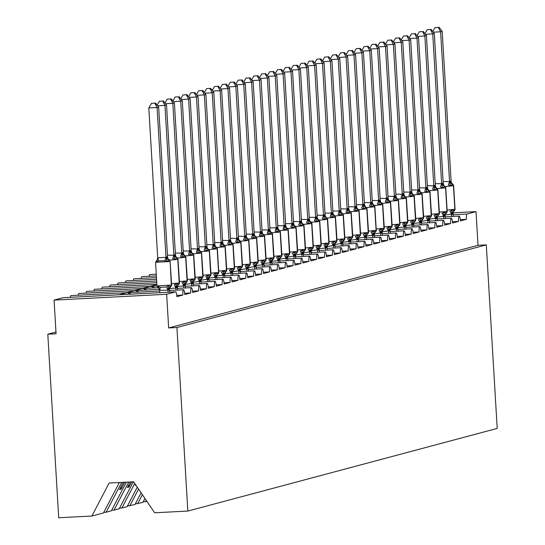 <?xml version="1.0" encoding="UTF-8"?>
<svg xmlns="http://www.w3.org/2000/svg" width="545" height="545" viewBox="0 0 545 545"><rect width="100%" height="100%" fill="white"/><g stroke="black" fill="none" stroke-linecap="round" stroke-linejoin="round"><path stroke-width="0.82" d="M119.369 482.516L103.489 512.934L91.894 516.033L58.703 517.75L47.797 334.208L56.074 333.778L54.078 300.097L63.057 297.699A5.062 0.961 87 0 1 63.091 297.693A5.062 0.961 87 0 1 63.131 297.699M55.971 332.021L47.797 334.208M453.065 212.816L476.017 211.624L478.019 245.304L168.65 327.947L166.647 294.266L175.626 291.868A5.062 0.961 87 0 1 175.667 291.861A5.062 0.961 87 0 1 176.873 296.671L182.861 295.07A5.062 0.961 -93 0 1 183.542 289.763A5.062 0.961 -93 0 1 184.748 294.566L190.736 292.965A5.062 0.961 -93 0 1 191.418 287.658A5.062 0.961 -93 0 1 192.623 292.461L198.612 290.86A5.062 0.961 -93 0 1 199.293 285.553A5.062 0.961 -93 0 1 200.499 290.356L206.487 288.755A5.062 0.961 -93 0 1 207.168 283.448A5.062 0.961 -93 0 1 208.381 288.25L214.362 286.656A5.062 0.961 -93 0 1 215.043 281.343A5.062 0.961 -93 0 1 216.256 286.152L222.237 284.551A5.062 0.961 -93 0 1 222.925 279.238A5.062 0.961 -93 0 1 224.131 284.047L230.113 282.446A5.062 0.961 -93 0 1 230.801 277.139A5.062 0.961 -93 0 1 232.007 281.942L237.995 280.341A5.062 0.961 -93 0 1 238.676 275.034A5.062 0.961 -93 0 1 239.882 279.837L245.87 278.236A5.062 0.961 -93 0 1 246.551 272.929A5.062 0.961 -93 0 1 247.757 277.732L253.745 276.131A5.062 0.961 -93 0 1 254.426 270.824A5.062 0.961 -93 0 1 255.632 275.627L261.62 274.033A5.062 0.961 -93 0 1 262.302 268.719A5.062 0.961 -93 0 1 263.507 273.529L269.496 271.928A5.062 0.961 -93 0 1 270.177 266.614A5.062 0.961 -93 0 1 271.383 271.424L277.371 269.823A5.062 0.961 -93 0 1 278.052 264.516A5.062 0.961 -93 0 1 279.265 269.319L285.246 267.718A5.062 0.961 -93 0 1 285.927 262.411A5.062 0.961 -93 0 1 287.14 267.214L293.121 265.613A5.062 0.961 -93 0 1 293.81 260.306A5.062 0.961 -93 0 1 295.015 265.108L300.997 263.507A5.062 0.961 -93 0 1 301.685 258.201A5.062 0.961 -93 0 1 302.891 263.003L308.872 261.409A5.062 0.961 -93 0 1 309.56 256.096A5.062 0.961 -93 0 1 310.766 260.905L316.754 259.304A5.062 0.961 -93 0 1 317.435 253.99A5.062 0.961 -93 0 1 318.641 258.8L324.629 257.199A5.062 0.961 -93 0 1 325.31 251.892A5.062 0.961 -93 0 1 326.516 256.695L332.505 255.094A5.062 0.961 -93 0 1 333.186 249.787A5.062 0.961 -93 0 1 334.392 254.59L340.38 252.989A5.062 0.961 -93 0 1 341.061 247.682A5.062 0.961 -93 0 1 342.267 252.485L348.255 250.884A5.062 0.961 -93 0 1 348.936 245.577A5.062 0.961 -93 0 1 350.142 250.38L356.13 248.786A5.062 0.961 -93 0 1 356.812 243.472A5.062 0.961 -93 0 1 358.024 248.282L364.006 246.681A5.062 0.961 -93 0 1 364.687 241.367A5.062 0.961 -93 0 1 365.899 246.177L371.881 244.576A5.062 0.961 -93 0 1 372.569 239.269A5.062 0.961 -93 0 1 373.775 244.071L379.756 242.471A5.062 0.961 -93 0 1 380.444 237.164A5.062 0.961 -93 0 1 381.65 241.966L387.631 240.365A5.062 0.961 -93 0 1 388.319 235.059A5.062 0.961 -93 0 1 389.525 239.861L395.513 238.26A5.062 0.961 -93 0 1 396.195 232.953A5.062 0.961 -93 0 1 397.4 237.756L403.389 236.162A5.062 0.961 -93 0 1 404.07 230.848A5.062 0.961 -93 0 1 405.276 235.658L411.264 234.057A5.062 0.961 -93 0 1 411.945 228.743A5.062 0.961 -93 0 1 413.151 233.553L419.139 231.952A5.062 0.961 -93 0 1 419.82 226.645A5.062 0.961 -93 0 1 421.026 231.448L427.014 229.847A5.062 0.961 -93 0 1 427.696 224.54A5.062 0.961 -93 0 1 428.901 229.343L434.89 227.742A5.062 0.961 -93 0 1 435.571 222.435A5.062 0.961 -93 0 1 436.783 227.238L442.765 225.637A5.062 0.961 -93 0 1 443.453 220.33A5.062 0.961 -93 0 1 444.659 225.133L450.64 223.539A5.062 0.961 -93 0 1 451.328 218.225A5.062 0.961 -93 0 1 452.534 223.034L458.515 221.434L452.425 221.747M458.515 221.434A5.062 0.961 -93 0 1 459.203 216.12A5.062 0.961 -93 0 1 460.409 220.929L466.397 219.328L460.3 219.642M466.397 219.328A5.062 0.961 -93 0 1 467.038 214.022L453.086 214.744M450.64 223.539L444.55 223.852M442.765 225.637L436.674 225.957M434.89 227.742L428.799 228.062M427.014 229.847L420.917 230.16M419.139 231.952L413.042 232.265M411.264 234.057L405.167 234.37M403.389 236.162L397.291 236.476M395.513 238.26L389.416 238.581M387.631 240.365L381.541 240.686M379.756 242.471L373.666 242.784M371.881 244.576L365.79 244.889M364.006 246.681L357.915 246.994M356.13 248.786L350.04 249.099M348.255 250.884L342.158 251.204M340.38 252.989L334.283 253.309M332.505 255.094L326.407 255.407M324.629 257.199L318.532 257.512M316.754 259.304L310.657 259.618M308.872 261.409L302.782 261.723M300.997 263.507L294.906 263.828M293.121 265.613L287.031 265.933M285.246 267.718L279.156 268.031M277.371 269.823L271.281 270.136M269.496 271.928L263.399 272.241M261.62 274.033L255.523 274.346M253.745 276.131L247.648 276.451M245.87 278.236L239.773 278.556M237.995 280.341L231.897 280.655M230.113 282.446L224.022 282.76M222.237 284.551L216.147 284.865M135.303 503.934L142.872 502.415L144.929 498.464M146.884 501.339L143.178 501.829M145.515 501.707L146.217 500.365M214.362 286.656L208.272 286.97M127.421 506.039L134.996 504.52L141.101 492.816M137.64 503.812L142.388 494.717M156.974 286.05L149.602 286.541M154.705 287.862L150.842 286.37L142.238 288.509M206.487 288.755L200.397 289.075M119.546 508.138L121.889 508.022L127.121 506.625L137.272 487.169M129.764 505.917L138.559 489.069M158.459 287.665L141.727 288.646M146.83 289.967L142.967 288.475L134.363 290.608M198.612 290.86L192.514 291.18M111.67 510.243L114.014 510.12L119.239 508.723L133.3 481.794M121.889 508.022L134.731 483.422M159.46 289.313L133.852 290.744M138.955 292.072L135.092 290.574L126.488 292.713M190.736 292.965L184.639 293.278M103.795 512.348L106.139 512.225L111.364 510.829L126.338 482.155M114.014 510.12L128.674 482.032M159.678 290.996L125.977 292.849M131.079 294.171L127.217 292.679L118.612 294.818M182.861 295.07L176.764 295.383M106.139 512.225L121.712 482.393M63.091 297.693L175.667 291.861M476.017 211.624L467.038 214.022M70.346 297.318A5.062 0.961 -93 0 1 70.966 295.588L127.012 292.685M78.221 295.213A5.062 0.961 -93 0 1 78.848 293.489L134.888 290.58M86.096 293.108A5.062 0.961 -93 0 1 86.723 291.384L142.77 288.482M93.972 291.01A5.062 0.961 -93 0 1 94.598 289.279L150.645 286.377M101.847 288.904A5.062 0.961 -93 0 1 102.474 287.174L156.871 284.354M109.722 286.799A5.062 0.961 -93 0 1 110.349 285.069L156.769 282.664M117.597 284.694A5.062 0.961 -93 0 1 118.224 282.964L156.667 280.975M125.473 282.589A5.062 0.961 -93 0 1 126.099 280.866L156.565 279.285M133.348 280.484A5.062 0.961 -93 0 1 133.975 278.761L156.47 277.596M141.223 278.386A5.062 0.961 -93 0 1 141.85 276.656L156.367 275.906M149.105 276.281A5.062 0.961 -93 0 1 149.725 274.551L156.265 274.21M478.019 245.304L486.297 244.875L497.204 428.418L187.834 511.06L154.637 512.784L133.62 481.78L109.116 483.047L91.894 516.033M135.616 484.73L135.269 485.397L135.95 485.22M130.296 481.95L127.394 487.503L128.967 487.08L131.686 481.875M123.327 482.311L119.519 489.608L121.092 489.185L124.723 482.236M166.647 294.266L54.078 300.097M187.834 511.06L176.927 327.518L168.65 327.947M486.297 244.875L176.927 327.518M120.956 486.855L121.092 489.185M128.831 484.75L128.967 487.08M168.821 290.049A3.713 3.645 75 0 1 170.674 286.609L168.821 290.049L159.712 290.383L158.132 286.309L160.128 287.324L166.341 287.004L168.48 285.778L170.674 286.609A1.69 1.655 -105 0 0 171.518 285.049L171.512 284.94M170.101 261.368L169.277 259.979L167.042 261.546L164.774 260.605L158.561 260.926L156.694 262.077L156.531 260.701L155.686 262.261M154.814 103.162L151.503 103.332L154.814 103.162L157.083 107.535L158.656 107.113L167.567 257.097L166.661 256.831L165.993 257.519L157.083 107.535L148.805 107.965L157.709 257.792L165.987 257.363M156.694 262.077L157.709 257.792M168.058 292.256L167.921 289.94M159.78 292.685L159.644 290.369M169.652 292.175L169.488 289.368M158.111 287.304L158.132 286.309M167.908 289.79L168.48 285.778M169.277 259.979L168.105 258.916L167.567 257.097M167.042 261.546L165.993 257.519M158.656 107.113L155.441 102.991M151.503 103.332L148.805 107.965M175.728 287.862A3.713 0.715 69.2 0 0 174.216 284.899L176.355 283.673L178.658 284.47L177.616 285.56L177.363 287.263L176.696 287.944L169.522 288.598M177.983 259.263L177.152 257.874L174.918 259.44L172.649 258.5A3.713 0.627 104.8 0 0 173.794 255.244L174.72 254.678L175.449 254.992L166.532 105.008L164.958 105.43L173.862 255.264M162.689 101.057L159.378 101.227L162.689 101.057L164.958 105.43L157.641 105.812M167.458 255.162L173.794 255.244M175.933 290.151L175.797 287.835M177.527 290.069L177.363 287.263M175.79 287.685L176.355 283.673M177.152 257.874L175.981 256.811L175.449 254.992M174.918 259.44L173.869 255.414M166.532 105.008L163.316 100.886M159.378 101.227L157.11 105.13M183.604 285.757A3.713 0.715 69.2 0 0 182.091 282.794L184.23 281.567L186.533 282.365L185.491 283.461L185.239 285.158L184.578 285.839L177.397 286.493M185.859 257.158L185.028 255.769L182.793 257.335L180.524 256.395A3.713 0.627 104.8 0 0 181.669 253.139L182.595 252.573L183.324 252.887L174.414 102.91L172.833 103.325L181.737 253.159M170.565 98.952L167.254 99.122L170.565 98.952L172.833 103.325L165.517 103.707M175.333 253.064L181.669 253.139M183.808 288.053L183.672 285.73M185.402 287.964L185.239 285.158M183.665 285.58L184.23 281.567M185.028 255.769L183.856 254.706L183.324 252.887M182.793 257.335L181.744 253.309M174.414 102.91L171.191 98.781M167.254 99.122L164.985 103.025M191.486 283.652A3.713 0.715 69.2 0 0 189.967 280.689L192.106 279.462L194.408 280.259L193.366 281.356L193.114 283.053L192.453 283.734L191.54 283.475L185.273 284.395M193.734 255.053L192.903 253.663L190.668 255.23L188.4 254.29A3.713 0.627 104.8 0 0 189.544 251.034L190.478 250.468L191.2 250.782L182.289 100.805L180.708 101.22L189.612 251.054M178.44 96.847L175.129 97.017L178.44 96.847L180.708 101.22L173.392 101.602M183.209 250.959L189.544 251.034M191.683 285.948L191.547 283.625M193.284 285.866L193.114 283.053M191.54 283.475L192.106 279.462M192.903 253.663L191.731 252.601L191.2 250.782M190.668 255.23L189.619 251.204M182.289 100.805L179.067 96.683M175.129 97.017L172.86 100.92M199.361 281.547A3.713 0.715 69.2 0 0 197.842 278.59L199.981 277.357L202.284 278.154L201.241 279.251L200.989 280.947L200.328 281.636L199.416 281.37L193.148 282.29M201.609 252.948L200.778 251.558L198.543 253.125L196.275 252.185A3.713 0.627 104.8 0 0 197.419 248.929L198.353 248.37L199.075 248.677L190.164 98.7L188.59 99.122L197.488 248.949M186.315 94.741L183.011 94.912L186.315 94.741L188.59 99.122L181.267 99.497M191.084 248.854L197.419 248.929M199.565 283.843L199.422 281.52M201.159 283.761L200.989 280.947M199.416 281.37L199.981 277.357M200.778 251.558L199.606 250.496L199.075 248.677M198.543 253.125L197.494 249.099M190.164 98.7L186.942 94.578M183.011 94.912L180.736 98.815M207.236 279.442A3.713 0.715 69.2 0 0 205.717 276.485L207.856 275.259L210.159 276.049L209.117 277.146L208.864 278.849L208.204 279.531L207.291 279.265L201.03 280.185M208.653 249.453L206.419 251.02L204.15 250.08A3.713 0.627 104.8 0 0 205.295 246.824L206.943 246.422L198.039 96.594L196.466 97.017L205.363 246.844M194.19 92.643L190.886 92.814L194.19 92.643L196.466 97.017L189.142 97.392M198.959 246.749L205.295 246.824M207.441 281.738L207.298 279.422M209.035 281.656L208.864 278.849M207.291 279.265L207.856 275.259M209.484 250.843L207.482 248.391L206.95 246.578M206.419 251.02L205.376 246.994M198.039 96.594L194.824 92.473M190.886 92.814L188.611 96.71M215.316 279.633L215.112 277.344A3.713 0.715 69.2 0 0 213.592 274.38L215.731 273.154L218.034 273.951M217.36 248.745L216.528 247.355L214.294 248.922L212.025 247.982A3.713 0.627 104.8 0 0 213.17 244.725L214.819 244.323L205.915 94.489L204.341 94.912L213.238 244.739M202.066 90.538L198.762 90.708L202.066 90.538L204.341 94.912L197.018 95.293M206.834 244.644L213.17 244.725M215.112 277.344L208.905 278.079M216.91 279.551L216.74 276.744L216.079 277.425L215.18 277.316M216.079 277.425A3.713 3.645 75 0 1 217.932 273.985A1.69 1.655 -105 0 0 218.77 272.425L216.992 275.048L216.74 276.744M215.166 277.167L215.731 273.154M216.528 247.355L215.364 246.292L214.825 244.473M214.294 248.922L213.252 244.896M205.915 94.489L202.699 90.368M198.762 90.708L196.486 94.605M222.987 275.239A3.713 0.715 69.2 0 0 221.474 272.275L223.614 271.049L225.909 271.846L224.867 272.943L224.622 274.639L223.954 275.32L223.041 275.062L216.781 275.974M225.235 246.64L224.404 245.25L222.169 246.817L219.901 245.877A3.713 0.627 104.8 0 0 221.052 242.62L222.694 242.218L213.79 92.384L212.216 92.807L221.12 242.641M209.941 88.433L206.637 88.603L209.941 88.433L212.216 92.807L204.9 93.188M214.71 242.539L221.052 242.62M223.191 277.528L223.055 275.211M224.785 277.446L224.622 274.639M223.041 275.062L223.614 271.049M224.404 245.25L223.239 244.187L222.701 242.368M222.169 246.817L221.127 242.791M213.79 92.384L210.574 88.263M206.637 88.603L204.361 92.507M230.862 273.134A3.713 0.715 69.2 0 0 229.35 270.17L231.489 268.944L233.791 269.741L232.742 270.838L232.497 272.534L231.829 273.215L230.916 272.956L224.656 273.869M233.11 244.535L232.286 243.145L230.044 244.712L227.776 243.772A3.713 0.627 104.8 0 0 228.927 240.515L230.569 240.113L221.665 90.286L220.091 90.702L228.995 240.536M217.816 86.328L214.512 86.498L217.816 86.328L220.091 90.702L212.775 91.083M222.585 240.44L228.927 240.515M231.066 275.429L230.93 273.106M232.66 275.341L232.497 272.534M230.916 272.956L231.489 268.944M232.279 243.145L231.114 242.082L230.576 240.263M230.044 244.712L229.002 240.686M221.665 90.286L218.45 86.158M214.512 86.498L212.243 90.402M238.737 271.029A3.713 0.715 69.2 0 0 237.225 268.065L239.364 266.839L241.667 267.636L240.624 268.733L240.372 270.429L239.705 271.11L238.792 270.851L232.531 271.771M240.985 242.43L240.161 241.04L237.92 242.607L235.658 241.667A3.713 0.627 104.8 0 0 236.803 238.41L238.444 238.008L229.54 88.181L227.967 88.597L236.871 238.431M225.698 84.223L222.387 84.393L225.698 84.223L227.967 88.597L220.65 88.978M230.46 238.335L236.803 238.41M238.942 273.324L238.805 271.001M240.536 273.243L240.372 270.429M238.792 270.851L239.364 266.839M240.161 241.04L238.989 239.977L238.451 238.158M237.92 242.607L236.877 238.581M229.54 88.181L226.325 84.059M222.387 84.393L220.119 88.297M246.613 268.923A3.713 0.715 69.2 0 0 245.1 265.967L247.239 264.734L249.542 265.531L248.5 266.628L248.248 268.324L247.58 269.012L246.674 268.746L240.406 269.666M248.867 240.325L248.036 238.935L245.802 240.502L243.533 239.562A3.713 0.627 104.8 0 0 244.678 236.305L246.32 235.903L237.416 86.076L235.842 86.498L244.746 236.326M233.573 82.118L230.263 82.288L233.573 82.118L235.842 86.498L228.525 86.873M238.335 236.23L244.678 236.305M246.817 271.219L246.681 268.896M248.411 271.137L248.248 268.324M246.674 268.746L247.239 264.734M248.036 238.935L246.865 237.872L246.326 236.053M245.802 240.502L244.753 236.476M237.416 86.076L234.2 81.954M230.263 82.288L227.994 86.192M254.488 266.818A3.713 0.715 69.2 0 0 252.975 263.862L255.115 262.635L257.417 263.426L256.375 264.523L256.123 266.226L255.462 266.907L254.549 266.641L248.282 267.561M256.743 238.22L255.912 236.837L253.677 238.397L251.409 237.457A3.713 0.627 104.8 0 0 252.553 234.2L253.48 233.642L254.208 233.955L245.298 83.971L243.717 84.393L252.621 234.221M241.449 80.02L238.138 80.19L241.449 80.02L243.717 84.393L236.401 84.768M246.217 234.125L252.553 234.2M254.692 269.114L254.556 266.798M256.286 269.032L256.123 266.226M254.549 266.641L255.115 262.635M255.912 236.837L254.74 235.767L254.208 233.955M253.677 238.397L252.628 234.37M245.298 83.971L242.075 79.849M238.138 80.19L235.869 84.087M262.37 264.72A3.713 0.715 69.2 0 0 260.851 261.757L262.99 260.53L265.292 261.328L264.25 262.424L263.998 264.121L263.337 264.802L256.157 265.456M264.618 236.121L263.787 234.732L261.552 236.298L259.284 235.358A3.713 0.627 104.8 0 0 260.428 232.102L261.362 231.536L262.084 231.85L253.173 81.866L251.592 82.288L260.496 232.116M249.324 77.915L246.013 78.085L249.324 77.915L251.592 82.288L244.276 82.67M254.093 232.02L260.428 232.102M262.567 267.009L262.431 264.693M264.168 266.927L263.998 264.121M262.424 264.543L262.99 260.53M263.787 234.732L262.615 233.669L262.084 231.85M261.552 236.298L260.503 232.272M253.173 81.866L249.951 77.744M246.013 78.085L243.744 81.982M270.245 262.615A3.713 0.715 69.2 0 0 268.726 259.652L270.865 258.425L273.168 259.222L272.125 260.319L271.873 262.016L271.212 262.697L264.032 263.351M272.493 234.016L271.662 232.626L269.428 234.193L267.159 233.253A3.713 0.627 104.8 0 0 268.303 229.997L269.237 229.431L269.959 229.745L261.048 79.761L259.474 80.183L268.372 230.017M257.199 75.809L253.888 75.98L257.199 75.809L259.474 80.183L252.151 80.565M261.968 229.915L268.303 229.997M270.443 264.904L270.306 262.588M272.044 264.822L271.873 262.016M270.3 262.438L270.865 258.425M271.662 232.626L270.49 231.564L269.959 229.745M269.428 234.193L268.378 230.167M261.048 79.761L257.826 75.639M253.888 75.98L251.62 79.883M278.12 260.51A3.713 0.715 69.2 0 0 276.601 257.547L278.74 256.32L281.043 257.117L280.001 258.207L279.748 259.911L279.088 260.592L271.907 261.246M280.368 231.911L279.537 230.521L277.303 232.088L275.034 231.148A3.713 0.627 104.8 0 0 276.179 227.892L277.112 227.326L277.834 227.64L268.923 77.663L267.35 78.078L276.247 227.912M265.074 73.704L261.77 73.875L265.074 73.704L267.35 78.078L260.026 78.46M269.843 227.817L276.179 227.892M278.325 262.806L278.182 260.483M279.919 262.717L279.748 259.911M278.175 260.333L278.74 256.32M279.537 230.521L278.366 229.459L277.834 227.64M277.303 232.088L276.26 228.062M268.923 77.663L265.701 73.534M261.77 73.875L259.495 77.778M285.996 258.405A3.713 0.715 69.2 0 0 284.476 255.441L286.616 254.215L288.918 255.012L287.876 256.109L287.624 257.805L286.963 258.487L286.05 258.228L279.789 259.147M288.244 229.806L287.413 228.416L285.178 229.983L282.909 229.043A3.713 0.627 104.8 0 0 284.054 225.787L285.703 225.385L276.799 75.557L275.225 75.973L284.122 225.807M272.95 71.599L269.646 71.77L272.95 71.599L275.225 75.973L267.902 76.355M277.718 225.712L284.054 225.787M286.2 260.701L286.057 258.378M287.794 260.619L287.624 257.805M286.05 258.228L286.616 254.215M287.413 228.416L286.248 227.354L285.709 225.535M285.178 229.983L284.136 225.957M276.799 75.557L273.583 71.436M269.646 71.77L267.37 75.673M293.871 256.3A3.713 0.715 69.2 0 0 292.352 253.343L294.498 252.11L296.793 252.907L295.751 254.004L295.506 255.7L294.838 256.388L293.925 256.123L287.665 257.042M296.119 227.701L295.288 226.311L293.053 227.878L290.785 226.938A3.713 0.627 104.8 0 0 291.929 223.682L293.578 223.28L284.674 73.452L283.1 73.875L291.997 223.702M280.825 69.494L277.521 69.665L280.825 69.494L283.1 73.875L275.784 74.249M285.594 223.607L291.929 223.682M294.075 258.596L293.939 256.273M295.669 258.514L295.506 255.7M293.925 256.123L294.498 252.11M295.288 226.311L294.123 225.249L293.585 223.43M293.053 227.878L292.011 223.852M284.674 73.452L281.458 69.331M277.521 69.665L275.245 73.568M301.746 254.195A3.713 0.715 69.2 0 0 300.234 251.238L302.373 250.012L304.675 250.802L303.626 251.899L303.381 253.602L302.713 254.283L301.801 254.018L295.54 254.937M303.994 225.596L303.17 224.213L300.929 225.773L298.66 224.833A3.713 0.627 104.8 0 0 299.811 221.577L301.453 221.175L292.549 71.347L290.976 71.77L299.879 221.597M288.7 67.396L285.396 67.566L288.7 67.396L290.976 71.77L283.659 72.144M293.469 221.502L299.811 221.577M301.95 256.491L301.814 254.174M303.545 256.409L303.381 253.602M301.801 254.018L302.373 250.012M303.163 224.213L301.998 223.143L301.46 221.331M300.929 225.773L299.886 221.747M292.549 71.347L289.334 67.226M285.396 67.566L283.121 71.463M309.621 252.09A3.713 0.715 69.2 0 0 308.109 249.133L310.248 247.907L312.551 248.704L311.508 249.794L311.256 251.497L310.589 252.178L309.676 251.919L303.415 252.832M311.869 223.498L311.045 222.108L308.804 223.675L306.535 222.735A3.713 0.627 104.8 0 0 307.687 219.478L309.328 219.076L300.424 69.242L298.851 69.665L307.755 219.492M296.575 65.291L293.271 65.461L296.575 65.291L298.851 69.665L291.534 70.046M301.344 219.397L307.687 219.478M309.826 254.386L309.689 252.069M311.42 254.304L311.256 251.497M309.676 251.919L310.248 247.907M311.045 222.108L309.873 221.045L309.335 219.226M308.804 223.675L307.762 219.649M300.424 69.242L297.209 65.121M293.271 65.461L291.003 69.358M317.497 249.992A3.713 0.715 69.2 0 0 315.984 247.028L318.123 245.802L320.426 246.599L319.384 247.696L319.132 249.392L318.464 250.073L317.551 249.814L311.29 250.727M319.745 221.393L318.92 220.003L316.679 221.57L314.417 220.63A3.713 0.627 104.8 0 0 315.562 217.373L317.204 216.971L308.3 67.137L306.726 67.56L315.63 217.394M304.457 63.186L301.147 63.356L304.457 63.186L306.726 67.56L299.409 67.941M309.219 217.291L315.562 217.373M317.701 252.281L317.565 249.964M319.295 252.199L319.132 249.392M317.551 249.814L318.123 245.802M318.92 220.003L317.749 218.94L317.21 217.121M316.679 221.57L315.637 217.544M308.3 67.137L305.084 63.016M301.147 63.356L298.878 67.26M325.372 247.886A3.713 0.715 69.2 0 0 323.859 244.923L325.999 243.697L328.301 244.494L327.259 245.591L327.007 247.287L326.339 247.968L319.166 248.622M327.627 219.288L326.796 217.898L324.561 219.465L322.293 218.525A3.713 0.627 104.8 0 0 323.437 215.268L324.364 214.703L325.093 215.016L316.175 65.039L314.601 65.454L323.505 215.289M312.333 61.081L309.022 61.251L312.333 61.081L314.601 65.454L307.285 65.836M317.095 215.193L323.437 215.268M325.576 250.182L325.44 247.859M327.17 250.094L327.007 247.287M325.433 247.709L325.999 243.697M326.796 217.898L325.624 216.835L325.093 215.016M324.561 219.465L323.512 215.439M316.175 65.039L312.959 60.911M309.022 61.251L306.753 65.155M333.247 245.781A3.713 0.715 69.2 0 0 331.735 242.818L333.874 241.592L336.176 242.389L335.134 243.486L334.882 245.182L334.221 245.863L333.308 245.604L327.041 246.524M335.502 217.183L334.671 215.793L332.436 217.36L330.168 216.419A3.713 0.627 104.8 0 0 331.312 213.163L332.239 212.598L332.968 212.911L324.057 62.934L322.477 63.349L331.38 213.184M320.208 58.976L316.897 59.146L320.208 58.976L322.477 63.349L315.16 63.731M324.977 213.088L331.312 213.163M333.451 248.077L333.315 245.754M335.046 247.995L334.882 245.182M333.308 245.604L333.874 241.592M334.671 215.793L333.499 214.73L332.968 212.911M332.436 217.36L331.387 213.333M324.057 62.934L320.835 58.812M316.897 59.146L314.628 63.05M341.129 243.676A3.713 0.715 69.2 0 0 339.61 240.72L341.749 239.487L344.052 240.284L343.009 241.381L342.757 243.077L342.097 243.765L341.184 243.499L334.916 244.419M343.377 215.077L342.546 213.688L340.312 215.255L338.043 214.314A3.713 0.627 104.8 0 0 339.188 211.058L340.121 210.499L340.843 210.806L331.932 60.829L330.352 61.251L339.256 211.078M328.083 56.871L324.772 57.041L328.083 56.871L330.352 61.251L323.035 61.626M332.852 210.983L339.188 211.058M341.327 245.972L341.19 243.649M342.928 245.89L342.757 243.077M341.184 243.499L341.749 239.487M342.546 213.688L341.374 212.625L340.843 210.806M340.312 215.255L339.262 211.228M331.932 60.829L328.71 56.707M324.772 57.041L322.504 60.945M349.004 241.571A3.713 0.715 69.2 0 0 347.485 238.615L349.624 237.388L351.927 238.179L350.885 239.275L350.633 240.979L349.972 241.66L349.059 241.394L342.791 242.314M351.253 212.972L350.421 211.589L348.187 213.15L345.918 212.209A3.713 0.627 104.8 0 0 347.063 208.953L347.996 208.394L348.718 208.708L339.808 58.724L338.234 59.146L347.131 208.973M335.958 54.773L332.654 54.943L335.958 54.773L338.234 59.146L330.91 59.521M340.727 208.878L347.063 208.953M349.202 243.867L349.066 241.551M350.803 243.785L350.633 240.979M349.059 241.394L349.624 237.388M350.421 211.589L349.25 210.52L348.718 208.708M348.187 213.15L347.138 209.123M339.808 58.724L336.585 54.602M332.654 54.943L330.379 58.84M356.88 239.466A3.713 0.715 69.2 0 0 355.36 236.51L357.5 235.283L359.802 236.08L358.76 237.177L358.508 238.874L357.847 239.555L356.934 239.296L350.673 240.209M359.128 210.874L358.297 209.484L356.062 211.051L353.794 210.111A3.713 0.627 104.8 0 0 354.938 206.855L356.587 206.453L347.683 56.619L346.109 57.041L355.006 206.868M343.834 52.667L340.53 52.838L343.834 52.667L346.109 57.041L338.786 57.423M348.602 206.773L354.938 206.855M357.084 241.762L356.941 239.446M358.678 241.68L358.508 238.874M356.934 239.296L357.5 235.283M358.297 209.484L357.125 208.422L356.594 206.603M356.062 211.051L355.02 207.025M347.683 56.619L344.467 52.497M340.53 52.838L338.254 56.735M364.755 237.368A3.713 0.715 69.2 0 0 363.236 234.404L365.375 233.178L367.677 233.975L366.635 235.072L366.383 236.768L365.722 237.45L364.809 237.191L358.549 238.104M367.003 208.769L366.172 207.379L363.937 208.946L361.669 208.006A3.713 0.627 104.8 0 0 362.813 204.75L364.462 204.348L355.558 54.514L353.984 54.936L362.881 204.77M351.709 50.562L348.405 50.733L351.709 50.562L353.984 54.936L346.661 55.318M356.478 204.668L362.813 204.75M364.959 239.657L364.816 237.341M366.553 239.575L366.383 236.768M364.809 237.191L365.375 233.178M366.172 207.379L365.007 206.317L364.469 204.498M363.937 208.946L362.895 204.92M355.558 54.514L352.343 50.392M348.405 50.733L346.13 54.636M372.834 237.559L372.63 235.263A3.713 0.715 69.2 0 0 371.118 232.299L373.257 231.073L375.451 231.911L376.282 230.242M374.878 206.664L374.047 205.274L371.813 206.841L369.544 205.901A3.713 0.627 104.8 0 0 370.695 202.645L372.337 202.243L363.433 52.415L361.86 52.831L370.764 202.665M359.584 48.457L356.28 48.628L359.584 48.457L361.86 52.831L354.543 53.212M364.353 202.57L370.695 202.645M372.63 235.263L366.424 235.999M374.429 237.47L374.265 234.663L373.598 235.345L372.698 235.236M375.56 231.87L374.51 232.967L374.265 234.663M372.685 235.086L373.257 231.073M374.047 205.274L372.882 204.212L372.344 202.393M371.813 206.841L370.77 202.815M363.433 52.415L360.218 48.287M356.28 48.628L354.005 52.531M380.505 233.158A3.713 0.715 69.2 0 0 378.993 230.194L381.132 228.968L383.435 229.765L382.386 230.862L382.14 232.558L381.473 233.24L380.56 232.981L374.299 233.9M382.754 204.559L381.929 203.169L379.688 204.736L377.419 203.796A3.713 0.627 104.8 0 0 378.571 200.54L380.212 200.138L371.308 50.31L369.735 50.726L378.639 200.56M367.459 46.352L364.155 46.523L367.459 46.352L369.735 50.726L362.418 51.107M372.228 200.465L378.571 200.54M380.71 235.454L380.574 233.131M382.304 235.372L382.14 232.558M380.56 232.981L381.132 228.968M381.922 203.169L380.757 202.106L380.219 200.287M379.688 204.736L378.646 200.71M371.308 50.31L368.093 46.189M364.155 46.523L361.887 50.426M388.381 231.053A3.713 0.715 69.2 0 0 386.868 228.096L389.007 226.863L391.31 227.66L390.268 228.757L390.016 230.453L389.348 231.141L388.435 230.876L382.174 231.795M390.629 202.454L389.804 201.064L387.563 202.631L385.301 201.691A3.713 0.627 104.8 0 0 386.446 198.434L388.088 198.033L379.184 48.205L377.61 48.628L386.514 198.455M375.342 44.247L372.031 44.418L375.342 44.247L377.61 48.628L370.293 49.002M380.103 198.36L386.446 198.434M388.585 233.349L388.449 231.026M390.179 233.267L390.016 230.453M388.435 230.876L389.007 226.863M389.804 201.064L388.633 200.001L388.094 198.182M387.563 202.631L386.521 198.605M379.184 48.205L375.968 44.084M372.031 44.418L369.762 48.321M396.256 228.948A3.713 0.715 69.2 0 0 394.744 225.991L396.883 224.765L399.185 225.555L398.143 226.652L397.891 228.355L397.223 229.036L396.317 228.771L390.05 229.69M398.511 200.349L397.68 198.966L395.445 200.526L393.177 199.586A3.713 0.627 104.8 0 0 394.321 196.329L395.963 195.928L387.059 46.1L385.485 46.523L394.389 196.35M383.217 42.149L379.906 42.319L383.217 42.149L385.485 46.523L378.169 46.897M387.979 196.255L394.321 196.329M396.46 231.244L396.324 228.927M398.054 231.162L397.891 228.355M396.317 228.771L396.883 224.765M397.68 198.966L396.508 197.896L395.97 196.084M395.445 200.526L394.396 196.5M387.059 46.1L383.844 41.979M379.906 42.319L377.637 46.216M404.131 226.843A3.713 0.715 69.2 0 0 402.619 223.886L404.758 222.66L407.06 223.457L406.018 224.554L405.766 226.25L405.105 226.931L397.925 227.585M406.386 198.251L405.555 196.861L403.32 198.428L401.052 197.488A3.713 0.627 104.8 0 0 402.196 194.231L403.123 193.666L403.852 193.979L394.941 43.995L393.361 44.418L402.264 194.245M391.092 40.044L387.781 40.214L391.092 40.044L393.361 44.418L386.044 44.799M395.861 194.149L402.196 194.231M404.336 229.138L404.199 226.822M405.93 229.057L405.766 226.25M404.192 226.672L404.758 222.66M405.555 196.861L404.383 195.798L403.852 193.979M403.32 198.428L402.271 194.402M394.941 43.995L391.719 39.874M387.781 40.214L385.513 44.111M412.006 224.744A3.713 0.715 69.2 0 0 410.494 221.781L412.633 220.555L414.936 221.352L413.893 222.442L413.641 224.145L412.981 224.826L405.8 225.48M414.261 196.146L413.43 194.756L411.196 196.323L408.927 195.383A3.713 0.627 104.8 0 0 410.072 192.126L411.005 191.561L411.727 191.874L402.816 41.89L401.236 42.312L410.14 192.147M398.967 37.939L395.656 38.109L398.967 37.939L401.236 42.312L393.919 42.694M403.736 192.044L410.072 192.126M412.211 227.033L412.075 224.717M413.812 226.952L413.641 224.145M412.068 224.567L412.633 220.555M413.43 194.756L412.258 193.693L411.727 191.874M411.196 196.323L410.147 192.296M402.816 41.89L399.594 37.769M395.656 38.109L393.388 42.013M419.888 222.639A3.713 0.715 69.2 0 0 418.369 219.676L420.508 218.45L422.811 219.247L421.769 220.344L421.517 222.04L420.856 222.721L413.675 223.375M422.137 194.04L421.305 192.651L419.071 194.218L416.802 193.277A3.713 0.627 104.8 0 0 417.947 190.021L418.88 189.456L419.602 189.769L410.692 39.792L409.111 40.207L418.015 190.041M406.843 35.834L403.532 36.004L406.843 35.834L409.111 40.207L401.794 40.589M411.611 189.946L417.947 190.021M420.086 224.935L419.95 222.612M421.687 224.847L421.517 222.04M419.943 222.462L420.508 218.45M421.305 192.651L420.134 191.588L419.602 189.769M419.071 194.218L418.022 190.191M410.692 39.792L407.469 35.663M403.532 36.004L401.263 39.908M427.764 220.534A3.713 0.715 69.2 0 0 426.244 217.571L428.384 216.345L430.686 217.142L429.644 218.238L429.392 219.935L428.731 220.616L427.818 220.357L421.551 221.277M430.012 191.935L429.181 190.546L426.946 192.113L424.678 191.172A3.713 0.627 104.8 0 0 425.822 187.916L426.755 187.351L427.478 187.664L418.567 37.687L416.993 38.102L425.89 187.936M414.718 33.729L411.414 33.899L414.718 33.729L416.993 38.102L409.67 38.484M419.487 187.841L425.822 187.916M427.968 222.83L427.825 220.507M429.562 222.748L429.392 219.935M427.818 220.357L428.384 216.345M429.181 190.546L428.009 189.483L427.478 187.664M426.946 192.113L425.897 188.086M418.567 37.687L415.344 33.565M411.414 33.899L409.138 37.803M435.639 218.429A3.713 0.715 69.2 0 0 434.12 215.473L436.259 214.24L438.562 215.037L437.519 216.133L437.267 217.83L436.606 218.518L435.693 218.252L429.433 219.172M437.887 189.83L437.056 188.441L434.821 190.007L432.553 189.067A3.713 0.627 104.8 0 0 433.697 185.811L435.346 185.409L426.442 35.582L424.868 36.004L433.766 185.831M422.593 31.624L419.289 31.794L422.593 31.624L424.868 36.004L417.545 36.379M427.362 185.736L433.697 185.811M435.843 220.725L435.7 218.402M437.437 220.643L437.267 217.83M435.693 218.252L436.259 214.24M437.056 188.441L435.884 187.378L435.353 185.559M434.821 190.007L433.779 185.981M426.442 35.582L423.227 31.46M419.289 31.794L417.014 35.697M443.719 218.62L443.514 216.324A3.713 0.715 69.2 0 0 441.995 213.368L444.134 212.141L446.335 212.972L447.166 211.303M444.938 186.335L442.697 187.902L440.428 186.962A3.713 0.627 104.8 0 0 441.573 183.706L443.221 183.304L434.317 33.477L432.744 33.899L441.641 183.726M430.468 29.525L427.164 29.696L430.468 29.525L432.744 33.899L425.427 34.274M435.237 183.631L441.573 183.706M443.514 216.324L437.308 217.067M445.313 218.538L445.149 215.731L444.482 216.413L443.582 216.304M446.444 212.931L445.394 214.028L445.149 215.731M443.569 216.147L444.134 212.141M445.762 187.725L443.766 185.273L443.228 183.461M442.697 187.902L441.654 183.876M434.317 33.477L431.102 29.355M427.164 29.696L424.889 33.592M451.594 216.515L451.389 214.219A3.713 0.715 69.2 0 0 449.877 211.262L452.016 210.036L454.319 210.833M453.638 185.627L452.813 184.237L450.572 185.804L448.303 184.864A3.713 0.627 104.8 0 0 449.455 181.608L451.096 181.206L442.193 31.372L440.619 31.794L449.523 181.621M438.344 27.42L435.039 27.591L438.344 27.42L440.619 31.794L433.302 32.175M443.112 181.526L449.455 181.608M451.389 214.219L445.183 214.962M453.188 216.433L453.024 213.626L452.357 214.308L451.458 214.199M452.357 214.308A3.713 3.645 75 0 1 454.21 210.867A1.69 1.655 -105 0 0 455.048 209.307L453.27 211.93L453.024 213.626M451.444 214.049L452.016 210.036M452.806 184.237L451.642 183.174L451.103 181.356M450.572 185.804L449.53 181.778M442.193 31.372L438.977 27.25M435.039 27.591L432.764 31.487M175.626 291.868L63.057 297.699M170.783 286.568L171.641 284.987L170.115 261.477A1.69 1.655 -105 0 0 169.093 260.006A3.713 3.645 75 0 1 166.845 256.784M166.661 256.831A3.713 3.645 75 0 0 168.902 260.06A1.69 1.655 75 0 1 169.924 261.525L155.563 262.322L156.96 285.9L171.518 285.049L170.115 261.477L171.328 285.096A1.69 1.655 75 0 1 170.483 286.663A3.713 3.645 75 0 0 168.637 290.097M157.089 285.839L157.927 287.331M167.853 289.967A3.713 0.715 69.2 0 0 166.341 287.004M159.712 290.383A3.713 0.627 104.8 0 0 160.128 287.324M164.774 260.605A3.713 0.627 104.8 0 0 165.918 257.349M158.561 260.926A3.713 0.715 69.2 0 0 157.771 257.771M176.696 287.944A3.713 3.645 75 0 1 178.549 284.51A1.69 1.655 -105 0 0 179.394 282.944L179.387 282.835M178.658 284.47L179.516 282.882L177.99 259.372A1.69 1.655 -105 0 0 176.968 257.908A3.713 3.645 75 0 1 174.72 254.678M171.566 283.679L179.394 282.944L177.99 259.372L169.549 260.142M174.536 254.733A3.713 3.645 75 0 0 176.778 257.955A1.69 1.655 75 0 1 177.799 259.42L179.203 282.998A1.69 1.655 75 0 1 178.358 284.558A3.713 3.645 75 0 0 176.512 287.998M184.578 285.839A3.713 3.645 75 0 1 186.424 282.405A1.69 1.655 -105 0 0 187.269 280.839L187.262 280.736M186.533 282.365L187.391 280.777L185.865 257.267A1.69 1.655 -105 0 0 184.844 255.803A3.713 3.645 75 0 1 182.595 252.573M179.441 281.574L187.269 280.839L185.865 257.267L177.425 258.037M182.411 252.628A3.713 3.645 75 0 0 184.66 255.85A1.69 1.655 75 0 1 185.675 257.315L187.078 280.893A1.69 1.655 75 0 1 186.24 282.453A3.713 3.645 75 0 0 184.387 285.893M192.453 283.734A3.713 3.645 75 0 1 194.299 280.3A1.69 1.655 -105 0 0 195.144 278.74L195.137 278.631M194.408 280.259L195.273 278.672L193.741 255.162A1.69 1.655 -105 0 0 192.719 253.697A3.713 3.645 75 0 1 190.478 250.468M187.316 279.476L195.144 278.74L193.741 255.162L185.3 255.932M190.287 250.523A3.713 3.645 75 0 0 192.535 253.745A1.69 1.655 75 0 1 193.557 255.21L194.953 278.788A1.69 1.655 75 0 1 194.115 280.348A3.713 3.645 75 0 0 192.262 283.788M200.328 281.636A3.713 3.645 75 0 1 202.175 278.195A1.69 1.655 -105 0 0 203.019 276.635L203.013 276.526M202.284 278.154L203.149 276.574L201.616 253.057A1.69 1.655 -105 0 0 200.594 251.592A3.713 3.645 75 0 1 198.353 248.37M195.192 277.371L203.019 276.635L201.616 253.057L193.175 253.827M198.162 248.418A3.713 3.645 75 0 0 200.41 251.64A1.69 1.655 75 0 1 201.432 253.112L202.829 276.683A1.69 1.655 75 0 1 201.991 278.243A3.713 3.645 75 0 0 200.138 281.683M208.204 279.531A3.713 3.645 75 0 1 210.057 276.09A1.69 1.655 -105 0 0 210.895 274.53L210.888 274.421M210.159 276.049L211.024 274.469L209.491 250.952A1.69 1.655 -105 0 0 208.476 249.487A3.713 3.645 75 0 1 206.228 246.265M203.067 275.266L210.895 274.53L209.491 250.952L201.05 251.722M206.037 246.313A3.713 3.645 75 0 0 208.285 249.542A1.69 1.655 75 0 1 209.307 251.007L210.704 274.578A1.69 1.655 75 0 1 209.866 276.145A3.713 3.645 75 0 0 208.013 279.578M214.103 244.16A3.713 3.645 75 0 0 216.351 247.382A1.69 1.655 -105 0 1 217.373 248.854L218.763 272.316M210.942 273.161L218.77 272.425L217.373 248.854L208.926 249.624M213.912 244.208A3.713 3.645 75 0 0 216.161 247.437A1.69 1.655 75 0 1 217.183 248.902L218.579 272.473A1.69 1.655 75 0 1 217.741 274.04A3.713 3.645 75 0 0 215.888 277.473M223.954 275.32A3.713 3.645 75 0 1 225.807 271.887A1.69 1.655 -105 0 0 226.645 270.32L226.638 270.211M225.909 271.846L226.775 270.259L225.249 246.749A1.69 1.655 -105 0 0 224.227 245.284A3.713 3.645 75 0 1 221.978 242.055M218.824 271.056L226.645 270.32L225.249 246.749L216.801 247.519M221.788 242.109A3.713 3.645 75 0 0 224.036 245.332A1.69 1.655 75 0 1 225.058 246.796L226.461 270.375A1.69 1.655 75 0 1 225.616 271.935A3.713 3.645 75 0 0 223.763 275.375M231.829 273.215A3.713 3.645 75 0 1 233.682 269.782A1.69 1.655 -105 0 0 234.52 268.215L234.514 268.113M233.791 269.741L234.65 268.154L233.124 244.644A1.69 1.655 -105 0 0 232.102 243.179A3.713 3.645 75 0 1 229.854 239.95M226.7 268.951L234.52 268.215L233.124 244.644L224.676 245.414M229.663 240.004A3.713 3.645 75 0 0 231.911 243.227A1.69 1.655 75 0 1 232.933 244.691L234.336 268.269A1.69 1.655 75 0 1 233.492 269.829A3.713 3.645 75 0 0 231.639 273.27M239.705 271.11A3.713 3.645 75 0 1 241.558 267.677A1.69 1.655 -105 0 0 242.396 266.117L242.396 266.008M241.667 267.636L242.525 266.049L240.999 242.539A1.69 1.655 -105 0 0 239.977 241.074A3.713 3.645 75 0 1 237.729 237.845M234.575 266.852L242.396 266.117L240.999 242.539L232.552 243.308M237.538 237.899A3.713 3.645 75 0 0 239.786 241.122A1.69 1.655 75 0 1 240.808 242.586L242.212 266.164A1.69 1.655 75 0 1 241.367 267.724A3.713 3.645 75 0 0 239.521 271.165M247.58 269.012A3.713 3.645 75 0 1 249.433 265.572A1.69 1.655 -105 0 0 250.278 264.012L250.271 263.903M249.542 265.531L250.4 263.95L248.874 240.434A1.69 1.655 -105 0 0 247.852 238.969A3.713 3.645 75 0 1 245.604 235.747M242.45 264.747L250.278 264.012L248.874 240.434L240.434 241.203M245.42 235.794A3.713 3.645 75 0 0 247.662 239.017A1.69 1.655 75 0 1 248.684 240.488L250.087 264.059A1.69 1.655 75 0 1 249.242 265.619A3.713 3.645 75 0 0 247.396 269.06M255.462 266.907A3.713 3.645 75 0 1 257.308 263.467A1.69 1.655 -105 0 0 258.153 261.907L258.146 261.798M257.417 263.426L258.276 261.845L256.75 238.328A1.69 1.655 -105 0 0 255.728 236.864A3.713 3.645 75 0 1 253.48 233.642M250.325 262.642L258.153 261.907L256.75 238.328L248.309 239.098M253.296 233.689A3.713 3.645 75 0 0 255.537 236.918A1.69 1.655 75 0 1 256.559 238.383L257.962 261.954A1.69 1.655 75 0 1 257.117 263.521A3.713 3.645 75 0 0 255.271 266.955M263.337 264.802A3.713 3.645 75 0 1 265.183 261.362A1.69 1.655 -105 0 0 266.028 259.802L266.021 259.692M265.292 261.321L266.158 259.74L264.625 236.23A1.69 1.655 -105 0 0 263.603 234.759A3.713 3.645 75 0 1 261.362 231.536M258.201 260.537L266.028 259.802L264.625 236.23L256.184 237M261.171 231.584A3.713 3.645 75 0 0 263.419 234.813A1.69 1.655 75 0 1 264.434 236.278L265.837 259.849A1.69 1.655 75 0 1 264.999 261.416A3.713 3.645 75 0 0 263.146 264.85M271.212 262.697A3.713 3.645 75 0 1 273.059 259.263A1.69 1.655 -105 0 0 273.903 257.696L273.897 257.587M273.168 259.222L274.033 257.635L272.5 234.125A1.69 1.655 -105 0 0 271.478 232.66A3.713 3.645 75 0 1 269.237 229.431M266.076 258.432L273.903 257.696L272.5 234.125L264.059 234.895M269.046 229.486A3.713 3.645 75 0 0 271.294 232.708A1.69 1.655 75 0 1 272.316 234.173L273.713 257.751A1.69 1.655 75 0 1 272.875 259.311A3.713 3.645 75 0 0 271.022 262.751M279.088 260.592A3.713 3.645 75 0 1 280.941 257.158A1.69 1.655 -105 0 0 281.779 255.591L281.772 255.489M281.043 257.117L281.908 255.53L280.375 232.02A1.69 1.655 -105 0 0 279.36 230.555A3.713 3.645 75 0 1 277.112 227.326M273.951 256.327L281.779 255.591L280.375 232.02L271.935 232.79M276.921 227.381A3.713 3.645 75 0 0 279.169 230.603A1.69 1.655 75 0 1 280.191 232.068L281.588 255.646A1.69 1.655 75 0 1 280.75 257.206A3.713 3.645 75 0 0 278.897 260.646M286.963 258.487A3.713 3.645 75 0 1 288.816 255.053A1.69 1.655 -105 0 0 289.654 253.493L289.647 253.384M288.918 255.012L289.783 253.425L288.257 229.915A1.69 1.655 -105 0 0 287.235 228.45A3.713 3.645 75 0 1 284.987 225.221M281.826 254.229L289.654 253.493L288.257 229.915L279.81 230.685M284.797 225.276A3.713 3.645 75 0 0 287.045 228.498A1.69 1.655 75 0 1 288.067 229.963L289.463 253.541A1.69 1.655 75 0 1 288.625 255.101A3.713 3.645 75 0 0 286.772 258.541M294.838 256.388A3.713 3.645 75 0 1 296.691 252.948A1.69 1.655 -105 0 0 297.529 251.388L297.522 251.279M296.793 252.907L297.659 251.327L296.133 227.81A1.69 1.655 -105 0 0 295.111 226.345A3.713 3.645 75 0 1 292.863 223.123M289.702 252.124L297.529 251.388L296.133 227.81L287.685 228.58M292.672 223.171A3.713 3.645 75 0 0 294.92 226.393A1.69 1.655 75 0 1 295.942 227.865L297.338 251.436A1.69 1.655 75 0 1 296.5 252.996A3.713 3.645 75 0 0 294.647 256.436M302.713 254.283A3.713 3.645 75 0 1 304.566 250.843A1.69 1.655 -105 0 0 305.404 249.283L305.398 249.174M304.669 250.802L305.534 249.222L304.008 225.705A1.69 1.655 -105 0 0 302.986 224.24A3.713 3.645 75 0 1 300.738 221.018M297.584 250.019L305.404 249.283L304.008 225.705L295.56 226.475M300.547 221.066A3.713 3.645 75 0 0 302.795 224.295A1.69 1.655 75 0 1 303.817 225.759L305.22 249.331A1.69 1.655 75 0 1 304.376 250.898A3.713 3.645 75 0 0 302.523 254.331M310.589 252.178A3.713 3.645 75 0 1 312.442 248.738A1.69 1.655 -105 0 0 313.28 247.178L313.273 247.069M312.551 248.697L313.409 247.117L311.883 223.607A1.69 1.655 -105 0 0 310.861 222.135A3.713 3.645 75 0 1 308.613 218.913M305.459 247.914L313.28 247.178L311.883 223.607L303.436 224.377M308.422 218.961A3.713 3.645 75 0 0 310.67 222.19A1.69 1.655 75 0 1 311.692 223.654L313.096 247.226A1.69 1.655 75 0 1 312.251 248.792A3.713 3.645 75 0 0 310.405 252.226M318.464 250.073A3.713 3.645 75 0 1 320.317 246.64A1.69 1.655 -105 0 0 321.162 245.073L321.155 244.964M320.426 246.599L321.284 245.012L319.758 221.502A1.69 1.655 -105 0 0 318.736 220.037A3.713 3.645 75 0 1 316.488 216.808M313.334 245.809L321.162 245.073L319.758 221.502L311.311 222.271M316.304 216.862A3.713 3.645 75 0 0 318.546 220.085A1.69 1.655 75 0 1 319.568 221.549L320.971 245.127A1.69 1.655 75 0 1 320.126 246.687A3.713 3.645 75 0 0 318.28 250.128M326.339 247.968A3.713 3.645 75 0 1 328.192 244.535A1.69 1.655 -105 0 0 329.037 242.968L329.03 242.866M328.301 244.494L329.16 242.907L327.634 219.397A1.69 1.655 -105 0 0 326.612 217.932A3.713 3.645 75 0 1 324.364 214.703M321.209 243.704L329.037 242.968L327.634 219.397L319.193 220.166M324.18 214.757A3.713 3.645 75 0 0 326.421 217.98A1.69 1.655 75 0 1 327.443 219.444L328.846 243.022A1.69 1.655 75 0 1 328.001 244.582A3.713 3.645 75 0 0 326.155 248.023M334.221 245.863A3.713 3.645 75 0 1 336.067 242.43A1.69 1.655 -105 0 0 336.912 240.87L336.905 240.761M336.176 242.389L337.035 240.801L335.509 217.291A1.69 1.655 -105 0 0 334.487 215.827A3.713 3.645 75 0 1 332.239 212.598M329.085 241.605L336.912 240.87L335.509 217.291L327.068 218.061M332.055 212.652A3.713 3.645 75 0 0 334.296 215.875A1.69 1.655 75 0 1 335.318 217.339L336.721 240.917A1.69 1.655 75 0 1 335.877 242.477A3.713 3.645 75 0 0 334.031 245.918M342.097 243.765A3.713 3.645 75 0 1 343.943 240.325A1.69 1.655 -105 0 0 344.787 238.765L344.781 238.655M344.052 240.284L344.917 238.703L343.384 215.186A1.69 1.655 -105 0 0 342.362 213.722A3.713 3.645 75 0 1 340.121 210.499M336.96 239.5L344.787 238.765L343.384 215.186L334.943 215.956M339.93 210.547A3.713 3.645 75 0 0 342.178 213.769A1.69 1.655 75 0 1 343.193 215.241L344.597 238.812A1.69 1.655 75 0 1 343.759 240.372A3.713 3.645 75 0 0 341.906 243.813M349.972 241.66A3.713 3.645 75 0 1 351.818 238.22A1.69 1.655 -105 0 0 352.663 236.659L352.656 236.55M351.927 238.179L352.792 236.598L351.259 213.081A1.69 1.655 -105 0 0 350.237 211.617A3.713 3.645 75 0 1 347.996 208.394M344.835 237.395L352.663 236.659L351.259 213.081L342.819 213.851M347.805 208.442A3.713 3.645 75 0 0 350.054 211.671A1.69 1.655 75 0 1 351.075 213.136L352.472 236.707A1.69 1.655 75 0 1 351.634 238.274A3.713 3.645 75 0 0 349.781 241.708M357.847 239.555A3.713 3.645 75 0 1 359.7 236.114A1.69 1.655 -105 0 0 360.538 234.554L360.531 234.445M359.802 236.074L360.667 234.493L359.135 210.983A1.69 1.655 -105 0 0 358.119 209.512A3.713 3.645 75 0 1 355.871 206.289M352.71 235.29L360.538 234.554L359.135 210.983L350.694 211.753M355.681 206.337A3.713 3.645 75 0 0 357.929 209.566A1.69 1.655 75 0 1 358.951 211.031L360.347 234.602A1.69 1.655 75 0 1 359.509 236.169A3.713 3.645 75 0 0 357.656 239.602M365.722 237.45A3.713 3.645 75 0 1 367.575 234.016A1.69 1.655 -105 0 0 368.413 232.449L368.406 232.34M367.677 233.975L368.543 232.388L367.017 208.878A1.69 1.655 -105 0 0 365.995 207.413A3.713 3.645 75 0 1 363.747 204.184M360.586 233.185L368.413 232.449L367.017 208.878L358.569 209.648M363.556 204.239A3.713 3.645 75 0 0 365.804 207.461A1.69 1.655 75 0 1 366.826 208.926L368.222 232.504A1.69 1.655 75 0 1 367.385 234.064A3.713 3.645 75 0 0 365.531 237.504M373.598 235.345A3.713 3.645 75 0 1 375.451 231.911A1.69 1.655 -105 0 0 376.288 230.344L374.892 206.773A1.69 1.655 -105 0 0 373.87 205.308A3.713 3.645 75 0 1 371.622 202.079M368.468 231.08L376.288 230.344L374.892 206.773L366.444 207.543M371.431 202.134A3.713 3.645 75 0 0 373.679 205.356A1.69 1.655 75 0 1 374.701 206.821L376.105 230.399A1.69 1.655 75 0 1 375.26 231.959A3.713 3.645 75 0 0 373.407 235.399M381.473 233.24A3.713 3.645 75 0 1 383.326 229.806A1.69 1.655 -105 0 0 384.164 228.246L384.157 228.137M383.428 229.765L384.293 228.178L382.767 204.668A1.69 1.655 -105 0 0 381.745 203.203A3.713 3.645 75 0 1 379.497 199.974M376.343 228.982L384.164 228.246L382.767 204.668L374.32 205.438M379.306 200.029A3.713 3.645 75 0 0 381.555 203.251A1.69 1.655 75 0 1 382.576 204.716L383.98 228.294A1.69 1.655 75 0 1 383.135 229.854A3.713 3.645 75 0 0 381.282 233.294M389.348 231.141A3.713 3.645 75 0 1 391.201 227.701A1.69 1.655 -105 0 0 392.039 226.141L392.039 226.032M391.31 227.66L392.168 226.08L390.642 202.563A1.69 1.655 -105 0 0 389.62 201.098A3.713 3.645 75 0 1 387.372 197.876M384.218 226.877L392.039 226.141L390.642 202.563L382.195 203.333M387.182 197.924A3.713 3.645 75 0 0 389.43 201.146A1.69 1.655 75 0 1 390.452 202.617L391.855 226.189A1.69 1.655 75 0 1 391.01 227.749A3.713 3.645 75 0 0 389.164 231.189M397.223 229.036A3.713 3.645 75 0 1 399.076 225.596A1.69 1.655 -105 0 0 399.921 224.036L399.914 223.927M399.185 225.555L400.044 223.975L398.518 200.458A1.69 1.655 -105 0 0 397.496 198.993A3.713 3.645 75 0 1 395.248 195.771M392.093 224.772L399.921 224.036L398.518 200.458L390.077 201.228M395.064 195.819A3.713 3.645 75 0 0 397.305 199.048A1.69 1.655 75 0 1 398.327 200.512L399.73 224.084A1.69 1.655 75 0 1 398.885 225.65A3.713 3.645 75 0 0 397.039 229.084M405.105 226.931A3.713 3.645 75 0 1 406.952 223.491A1.69 1.655 -105 0 0 407.796 221.931L407.789 221.822M407.06 223.45L407.919 221.87L406.393 198.36A1.69 1.655 -105 0 0 405.371 196.888A3.713 3.645 75 0 1 403.123 193.666M399.969 222.667L407.796 221.931L406.393 198.36L397.952 199.129M402.939 193.713A3.713 3.645 75 0 0 405.18 196.943A1.69 1.655 75 0 1 406.202 198.407L407.606 221.978A1.69 1.655 75 0 1 406.761 223.545A3.713 3.645 75 0 0 404.915 226.979M412.981 224.826A3.713 3.645 75 0 1 414.827 221.393A1.69 1.655 -105 0 0 415.671 219.826L415.665 219.717M414.936 221.352L415.801 219.764L414.268 196.255A1.69 1.655 -105 0 0 413.246 194.79A3.713 3.645 75 0 1 411.005 191.561M407.844 220.561L415.671 219.826L414.268 196.255L405.827 197.024M410.814 191.615A3.713 3.645 75 0 0 413.062 194.838A1.69 1.655 75 0 1 414.077 196.302L415.481 219.88A1.69 1.655 75 0 1 414.643 221.44A3.713 3.645 75 0 0 412.79 224.881M420.856 222.721A3.713 3.645 75 0 1 422.702 219.288A1.69 1.655 -105 0 0 423.547 217.721L423.54 217.619M422.811 219.247L423.676 217.659L422.143 194.149A1.69 1.655 -105 0 0 421.121 192.685A3.713 3.645 75 0 1 418.88 189.456M415.719 218.456L423.547 217.721L422.143 194.149L413.703 194.919M418.689 189.51A3.713 3.645 75 0 0 420.938 192.732A1.69 1.655 75 0 1 421.959 194.197L423.356 217.775A1.69 1.655 75 0 1 422.518 219.335A3.713 3.645 75 0 0 420.665 222.776M428.731 220.616A3.713 3.645 75 0 1 430.577 217.183A1.69 1.655 -105 0 0 431.422 215.622L431.415 215.513M430.686 217.142L431.551 215.554L430.019 192.044A1.69 1.655 -105 0 0 428.997 190.58A3.713 3.645 75 0 1 426.755 187.351M423.594 216.358L431.422 215.622L430.019 192.044L421.578 192.814M426.565 187.405A3.713 3.645 75 0 0 428.813 190.627A1.69 1.655 75 0 1 429.835 192.092L431.231 215.67A1.69 1.655 75 0 1 430.393 217.23A3.713 3.645 75 0 0 428.54 220.671M436.606 218.518A3.713 3.645 75 0 1 438.459 215.077A1.69 1.655 -105 0 0 439.297 213.517L439.29 213.408M438.562 215.037L439.427 213.456L437.894 189.939A1.69 1.655 -105 0 0 436.879 188.475A3.713 3.645 75 0 1 434.631 185.252M431.47 214.253L439.297 213.517L437.894 189.939L429.453 190.709M434.44 185.3A3.713 3.645 75 0 0 436.688 188.522A1.69 1.655 75 0 1 437.71 189.994L439.106 213.565A1.69 1.655 75 0 1 438.269 215.125A3.713 3.645 75 0 0 436.416 218.565M444.482 216.413A3.713 3.645 75 0 1 446.335 212.972A1.69 1.655 -105 0 0 447.173 211.412L445.776 187.834A1.69 1.655 -105 0 0 444.754 186.37A3.713 3.645 75 0 1 442.506 183.147M439.345 212.148L447.173 211.412L445.776 187.834L437.328 188.604M442.315 183.195A3.713 3.645 75 0 0 444.563 186.424A1.69 1.655 75 0 1 445.585 187.889L446.982 211.46A1.69 1.655 75 0 1 446.144 213.027A3.713 3.645 75 0 0 444.291 216.46M450.381 181.042A3.713 3.645 75 0 0 452.629 184.265A1.69 1.655 -105 0 1 453.651 185.736L455.041 209.198M447.227 210.043L455.048 209.307L453.651 185.736L445.204 186.506M450.19 181.09A3.713 3.645 75 0 0 452.439 184.319A1.69 1.655 75 0 1 453.46 185.784L454.864 209.355A1.69 1.655 75 0 1 454.019 210.922A3.713 3.645 75 0 0 452.166 214.355M459.203 216.12L445.211 216.849M451.328 218.225L437.335 218.954M443.453 220.33L429.46 221.052M435.571 222.435L421.585 223.157M427.696 224.54L413.709 225.262M419.82 226.645L405.834 227.367M411.945 228.743L397.959 229.472M404.07 230.848L390.077 231.577M396.195 232.953L382.202 233.676M388.319 235.059L374.326 235.781M380.444 237.164L366.451 237.886M372.569 239.269L358.576 239.991M364.687 241.367L350.701 242.096M356.812 243.472L342.825 244.201M348.936 245.577L334.95 246.299M341.061 247.682L327.075 248.404M333.186 249.787L319.2 250.509M325.31 251.892L311.318 252.614M317.435 253.99L303.442 254.719M309.56 256.096L295.567 256.824M301.685 258.201L287.692 258.923M293.81 260.306L279.817 261.028M285.927 262.411L271.941 263.133M278.052 264.516L264.066 265.238M270.177 266.614L256.191 267.343M262.302 268.719L248.316 269.448M254.426 270.824L240.434 271.546M246.551 272.929L232.558 273.651M238.676 275.034L224.683 275.756M230.801 277.139L216.808 277.861M222.925 279.238L208.933 279.966M215.043 281.343L201.057 282.072M207.168 283.448L193.182 284.17M199.293 285.553L185.307 286.275M191.418 287.658L177.432 288.38M183.542 289.763L169.556 290.485M150.113 286.404L156.885 284.592M157.927 287.338L159.099 288.4M157.464 259.645L156.422 260.742"/></g></svg>
